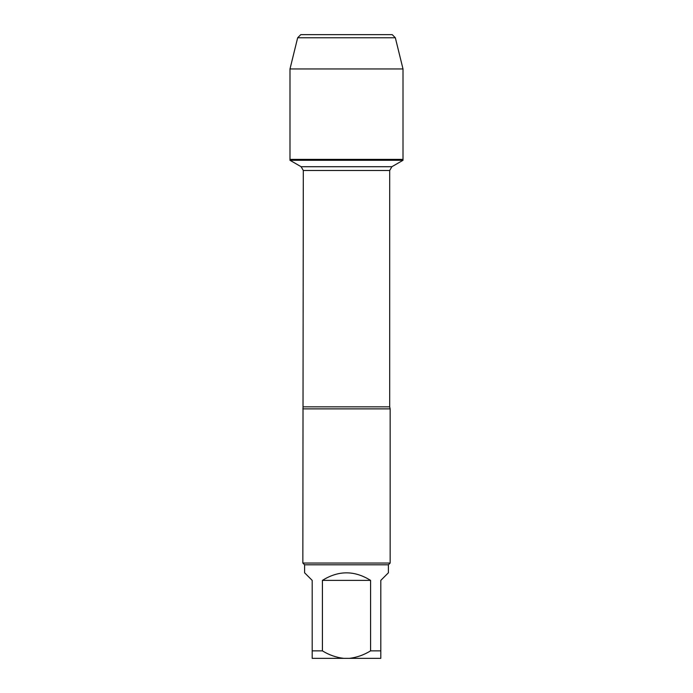 <?xml version="1.0" encoding="UTF-8"?>
<svg xmlns="http://www.w3.org/2000/svg" width="693" height="693" viewBox="0 0 693 693"><rect width="100%" height="100%" fill="white"/><g stroke="black" fill="none" stroke-linecap="round" stroke-linejoin="round"><path stroke-width="1.04" d="M289.995 160.291L403.005 160.291L403.005 159.39L289.995 159.39L289.995 160.291L301.126 166.718L303.309 170.495L302.841 563.045L390.159 563.045L390.159 408.87L302.841 408.87M380.803 650.866L380.803 658.35L312.196 658.35L312.196 580.387L304.591 572.782L304.591 564.795L388.409 564.795L388.409 572.782L380.803 580.387L380.803 650.866L370.582 650.866C363.99 654.928 356.938 657.423 349.428 658.35M343.572 658.35C335.966 657.397 328.915 654.902 322.418 650.866L312.196 650.866M370.582 650.866L370.582 580.387C354.53 570.33 338.47 570.33 322.418 580.387L322.418 650.866M304.591 564.795L302.841 563.045M322.418 580.387L370.582 580.387M297.661 37.769L395.339 37.769L392.221 34.65L300.779 34.65L297.661 37.769L289.995 68.953L289.995 159.39L403.005 159.39L403.005 68.953L289.995 68.953L297.661 37.769L300.779 34.65L339.951 34.65M395.339 37.769L403.005 68.953M303.309 406.834L389.691 406.834L390.159 408.87M389.691 406.834L389.691 170.495L303.309 170.495M301.126 166.718L391.874 166.718L403.005 160.291M389.691 170.495L391.874 166.718M388.409 564.795L390.159 563.045"/></g></svg>
